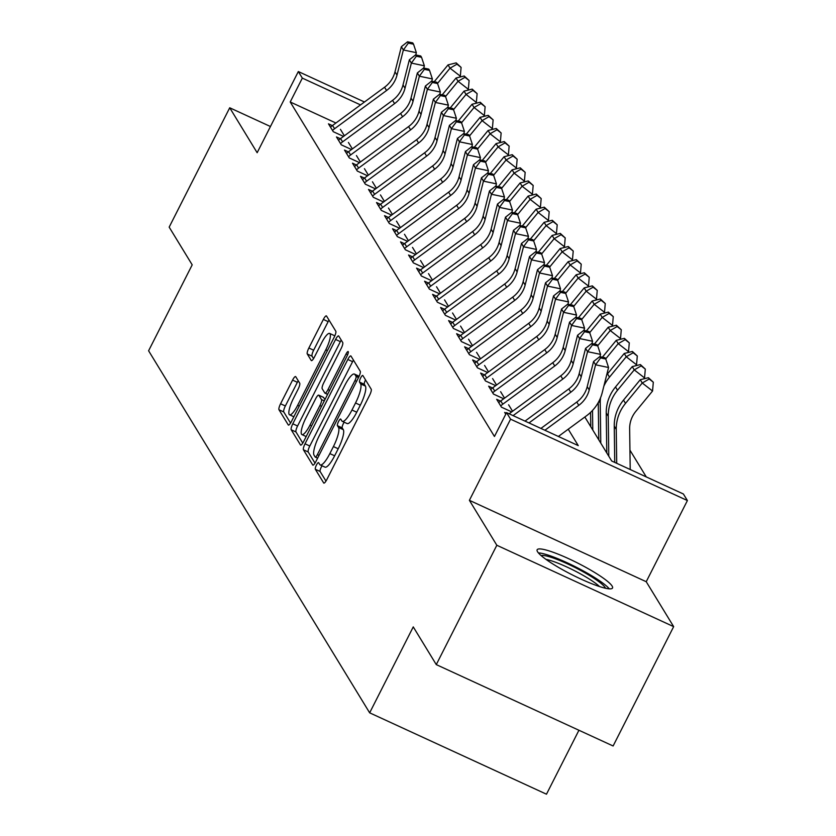 <?xml version="1.0" encoding="UTF-8"?>
<svg xmlns="http://www.w3.org/2000/svg" width="836" height="836" viewBox="0 0 836 836"><rect width="100%" height="100%" fill="white"/><g stroke="black" fill="none" stroke-linecap="round" stroke-linejoin="round"><path stroke-width="1.25" d="M316.436 465.088A3.72 0.888 -65.3 0 0 315.329 469.268L323.678 482.947A5.319 1.264 -65.3 0 0 323.835 483.093A5.319 1.264 -65.3 0 0 326.845 479.55L369.627 395.198A5.319 1.264 -65.3 0 0 371.226 389.231L362.866 375.542A3.72 0.888 -65.3 0 0 362.761 375.448A3.72 0.888 -65.3 0 0 360.65 377.924A3.72 0.888 -65.3 0 0 359.543 382.104L360.619 383.881A17.013 4.055 -65.3 0 1 355.53 402.994L351.966 410.016A17.013 4.055 -65.3 0 1 342.332 421.354A17.013 4.055 -65.3 0 1 341.84 420.895L340.764 419.129A3.72 0.888 -65.3 0 0 340.649 419.024A3.72 0.888 -65.3 0 0 338.549 421.501A3.72 0.888 -65.3 0 0 337.43 425.681L338.517 427.457A17.013 4.055 -65.3 0 1 333.418 446.57L329.854 453.603A17.013 4.055 -65.3 0 1 320.23 464.941A17.013 4.055 -65.3 0 1 319.728 464.471L318.652 462.705A3.72 0.888 -65.3 0 0 318.547 462.601A3.72 0.888 -65.3 0 0 316.436 465.088M322.1 465.798A3.72 0.888 -65.3 0 0 321.212 467.282A3.72 0.888 -65.3 0 0 320.104 471.462L325.977 481.076M365.541 379.92A3.72 0.888 -65.3 0 0 365.436 380.129A3.72 0.888 -65.3 0 0 364.318 384.309L365.405 386.075L360.619 383.881M344.202 422.222A3.72 0.888 -65.3 0 0 343.324 423.706A3.72 0.888 -65.3 0 0 342.217 427.886L343.293 429.652L338.517 427.457M537.548 551.739A42.26 6.489 26.9 0 0 576.495 576.965A42.26 6.489 26.9 0 0 612.516 588.011A42.26 6.489 26.9 0 0 612.109 586.046A42.26 6.489 26.9 0 0 573.162 560.82A42.26 6.489 26.9 0 0 537.14 549.774A42.26 6.489 26.9 0 0 537.548 551.739M295.745 376.712A5.319 1.264 -65.3 0 0 295.589 376.566A5.319 1.264 -65.3 0 0 292.579 380.108L280.572 403.778A5.319 1.264 -65.3 0 0 278.984 409.745L288.263 424.939A5.319 1.264 -65.3 0 0 288.42 425.085A5.319 1.264 -65.3 0 0 291.419 421.543L334.212 337.19A5.319 1.264 -65.3 0 0 335.811 331.223L326.531 316.029A5.319 1.264 -65.3 0 0 326.374 315.883A5.319 1.264 -65.3 0 0 323.365 319.425L308.86 348.006A5.319 1.264 -65.3 0 0 307.272 353.983L311.243 360.483A5.319 1.264 -65.3 0 0 311.4 360.63A5.319 1.264 -65.3 0 0 314.409 357.087L321.599 342.917A14.222 3.396 -65.3 0 1 329.645 333.439A14.222 3.396 -65.3 0 1 325.8 349.803L297.637 405.324A14.222 3.396 -65.3 0 1 289.58 414.802A14.222 3.396 -65.3 0 1 293.426 398.438L298.118 389.189A5.319 1.264 -65.3 0 0 299.716 383.212L295.745 376.712M335.905 123.007L290.217 101.982L302.329 78.114L298.327 71.551L364.475 102.002M436.277 664.61L496.824 545.26L673.659 626.634L613.112 745.984L436.277 664.61L413.256 626.895L369.658 712.826L148.599 350.775L192.196 264.845L169.175 227.131L229.722 107.781L257.154 152.716L298.327 71.551M673.659 626.634L646.228 581.71L469.393 500.325L496.824 545.26M469.393 500.325L510.566 419.17L506.564 412.618L578.251 445.609L568.24 429.213M290.217 101.982L494.452 436.486L506.564 412.618M305.025 443.811A5.319 1.264 -65.3 0 0 303.437 449.789L312.706 464.983A5.319 1.264 -65.3 0 0 312.863 465.13A5.319 1.264 -65.3 0 0 315.872 461.587L358.665 377.235A5.319 1.264 -65.3 0 0 360.253 371.268L350.984 356.073A5.319 1.264 -65.3 0 0 350.827 355.927A5.319 1.264 -65.3 0 0 347.818 359.47L305.025 443.811L309.801 446.016A5.319 1.264 -65.3 0 0 308.212 451.994L315.005 463.123M300.49 444.961L291.21 429.767A5.319 1.264 -65.3 0 1 292.799 423.789L335.591 339.447A5.319 1.264 -65.3 0 1 338.601 335.905A5.319 1.264 -65.3 0 1 338.758 336.051L342.729 342.551A5.319 1.264 -65.3 0 1 341.13 348.528L323.783 382.731A5.319 1.264 -65.3 0 0 322.184 388.709L324.817 393.024A5.319 1.264 -65.3 0 0 324.974 393.16A5.319 1.264 -65.3 0 0 327.984 389.618L346.052 354.004A3.72 0.888 -65.3 0 1 348.163 351.528A3.72 0.888 -65.3 0 1 347.149 355.812L303.646 441.565A5.319 1.264 -65.3 0 1 300.636 445.107A5.319 1.264 -65.3 0 1 300.49 444.961L300.845 445.128M270.436 126.518L229.722 107.781M506.282 413.162L504.672 412.42L505.759 414.196M500.545 401.092L496.668 399.305L501.475 407.174L511.716 411.887M492.54 387.977L488.652 386.19L493.459 394.059L503.7 398.772M484.525 374.852L480.648 373.065L485.455 380.944L495.696 385.647M476.52 361.737L472.633 359.95L477.44 367.819L487.681 372.532M468.515 348.622L464.628 346.835L469.435 354.704L479.676 359.417M460.5 335.497L456.623 333.721L461.42 341.59L471.661 346.303M452.495 322.382L448.608 320.596L453.415 328.464L463.656 333.177M444.48 309.268L440.603 307.481L445.41 315.35L455.641 320.063M436.476 296.153L432.588 294.366L437.395 302.235L447.636 306.948M428.46 283.028L424.583 281.241L429.39 289.12L439.631 293.833M420.456 269.913L416.568 268.126L421.375 275.995L431.616 280.708M412.451 256.798L408.564 255.011L413.371 262.88L423.612 267.593M404.436 243.684L400.559 241.897L405.355 249.765L415.596 254.478M396.431 230.558L392.544 228.771L397.351 236.64L407.592 241.353M388.416 217.444L384.539 215.657L389.346 223.525L399.577 228.238M380.411 204.329L376.524 202.542L381.331 210.411L391.572 215.124M372.396 191.204L368.519 189.417L373.326 197.296L383.567 202.009M364.391 178.089L360.504 176.302L365.311 184.171L375.552 188.884M356.387 164.974L352.499 163.187L357.306 171.056L367.547 175.769M348.372 151.859L344.495 150.072L349.291 157.941L359.532 162.654M340.367 138.734L336.48 136.947L341.287 144.827L351.528 149.529M512.562 411.26L508.612 404.802M504.547 398.145L500.607 391.687M496.542 385.03L492.592 378.572M488.527 371.915L484.587 365.447M480.522 358.79L476.572 352.332M472.507 345.676L468.568 339.217M464.502 332.561L460.552 326.092M456.498 319.436L452.548 312.977M448.483 306.321L444.543 299.863M440.478 293.206L436.528 286.748M432.463 280.091L428.523 273.623M424.458 266.966L420.508 260.508M416.443 253.851L412.503 247.393M408.438 240.737L404.488 234.268M400.434 227.622L396.483 221.153M392.418 214.497L388.479 208.039M384.414 201.382L380.464 194.924M376.399 188.267L372.459 181.799M368.394 175.142L364.444 168.684M360.379 162.027L356.439 155.569M352.374 148.912L348.424 142.454M344.369 135.798L340.419 129.329M343.512 136.414L333.282 131.701L328.475 123.832L332.352 125.619M646.28 476.917L629.936 450.144M369.658 712.826L546.483 794.2L578.93 730.256M584.845 417.007L611.701 461.002L683.388 493.992L687.401 500.555L510.566 419.17M646.228 581.71L687.401 500.555M360.525 104.897L302.329 78.114M320.23 464.941L325.005 467.136A17.013 4.055 -65.3 0 0 334.64 455.798L329.854 453.603M343.293 429.652A17.013 4.055 -65.3 0 1 338.204 448.775L334.64 455.798M342.332 421.354L347.118 423.559A17.013 4.055 -65.3 0 0 356.742 412.221L351.966 410.016M365.405 386.075A17.013 4.055 -65.3 0 1 360.306 405.188L356.742 412.221M353.461 360.138A5.319 1.264 -65.3 0 0 352.593 361.675L309.801 446.016M315.172 457.01A3.72 0.888 -65.3 0 0 315.276 457.104A3.72 0.888 -65.3 0 0 317.387 454.627L354.945 380.589A3.72 0.888 -65.3 0 0 356.063 376.409L354.924 374.538A17.013 4.055 -65.3 0 0 354.433 374.079A17.013 4.055 -65.3 0 0 344.798 385.417L319.122 436.026A17.013 4.055 -65.3 0 0 314.033 455.139L315.172 457.01M302.778 443.101L295.986 431.972L291.21 429.767M341.234 340.116A5.319 1.264 -65.3 0 0 340.367 341.652L297.574 425.994A5.319 1.264 -65.3 0 0 295.986 431.972M305.767 418.23A14.222 3.396 -65.3 0 0 301.932 434.595A14.222 3.396 -65.3 0 0 309.978 425.116L319.906 405.554A5.319 1.264 -65.3 0 0 321.494 399.577L318.861 395.271A5.319 1.264 -65.3 0 0 318.704 395.125A5.319 1.264 -65.3 0 0 315.695 398.667L305.767 418.23M323.271 397.299A5.319 1.264 -65.3 0 1 323.48 397.319A5.319 1.264 -65.3 0 1 323.636 397.466L324.943 399.598M334.797 335.957A14.222 3.396 -65.3 0 0 334.431 335.633L329.645 333.439M329.008 320.094A5.319 1.264 -65.3 0 0 328.14 321.63L313.646 350.211A5.319 1.264 -65.3 0 0 312.058 356.188L313.542 358.623M298.222 380.777A5.319 1.264 -65.3 0 0 297.355 382.303L285.358 405.972A5.319 1.264 -65.3 0 0 283.759 411.949L290.562 423.079M630.208 469.518L629.644 428.743A27.086 25.979 -31.4 0 1 635.82 411.375L652.55 391.018L642.247 383.003L625.516 403.37A40.63 38.958 148.6 0 0 616.247 429.401L616.717 463.311M649.196 379.011L653.313 382.209L648.391 377.694L649.196 379.011L642.247 383.003L640.251 379.722L623.52 400.089A40.63 38.958 148.6 0 0 614.251 426.13L614.742 462.402M640.251 379.722L648.391 377.694M653.313 382.209L652.55 391.018M540.913 428.429L576.777 402.053A27.086 25.979 148.6 0 0 587.217 386.65L593.57 361.518L595.577 364.789L600.562 357.933L605.766 359.02L604.961 357.703L599.767 356.627L600.562 357.933M544.894 430.258L578.784 405.335A27.086 25.979 148.6 0 0 589.223 389.931L595.577 364.789L608.566 367.506L602.223 392.638A40.63 38.958 -31.4 0 1 586.558 415.743L558.375 436.465M608.566 367.506L605.766 359.02M599.767 356.627L593.57 361.518M541.122 555.574A36.565 5.612 -153.1 0 1 574.102 567.027A36.565 5.612 -153.1 0 1 605.149 587.562A36.565 5.612 -153.1 0 1 605.483 588.23M609.277 588.837A41.988 6.448 26.9 0 0 575.805 566.965A41.988 6.448 26.9 0 0 538.384 552.878M599.558 586.558A33.858 5.204 26.9 0 0 574.029 570.465A33.858 5.204 26.9 0 0 545.971 559.368M643.762 378.844L644.546 377.893L634.242 369.888L617.511 390.245A40.63 38.958 148.6 0 0 608.242 416.286L608.786 456.226M641.181 365.886L645.308 369.094L640.386 364.58L641.181 365.886L634.242 369.888L632.235 366.607L615.505 386.964A40.63 38.958 148.6 0 0 606.236 413.005L606.79 452.945M632.235 366.607L640.386 364.58M645.308 369.094L644.546 377.893M635.757 365.729L636.541 364.778L626.237 356.763L609.496 377.13A40.63 38.958 148.6 0 0 603.864 386.127M633.176 352.771L637.293 355.979L632.371 351.454L633.176 352.771L626.237 356.763L624.231 353.482L607.5 373.849A40.63 38.958 148.6 0 0 606.717 374.821M600.53 397.821A40.63 38.958 148.6 0 0 600.227 403.171L600.781 443.111M598.262 402.534L598.775 439.83M624.231 353.482L632.371 351.454M637.293 355.979L636.541 364.778M627.752 352.614L628.526 351.663L618.222 343.648L605.692 358.905M625.161 339.656L629.289 342.854L624.367 338.34L625.161 339.656L618.222 343.648L616.226 340.367L602.411 357.171M590.571 412.388L590.77 426.715M592.505 410.434L592.776 429.997M616.226 340.367L624.367 338.34M629.289 342.854L628.526 351.663M619.737 339.489L620.521 338.549L610.217 330.534L597.677 345.78M617.156 326.531L621.273 329.739L616.351 325.225L617.156 326.531L610.217 330.534L608.211 327.252L594.406 344.056M608.211 327.252L616.351 325.225M621.273 329.739L620.521 338.549M525.018 421.104L568.773 388.939A27.086 25.979 148.6 0 0 579.212 373.535L585.566 348.393L587.562 351.674L592.557 344.819L597.75 345.905L596.946 344.589L591.752 343.502L592.557 344.819M528.989 422.943L570.779 392.22A27.086 25.979 148.6 0 0 581.219 376.817L587.562 351.674L600.562 354.38L599.987 356.669M600.562 354.38L597.75 345.905M591.752 343.502L585.566 348.393M509.124 413.789L560.757 375.813A27.086 25.979 148.6 0 0 571.207 360.42L577.551 335.278L579.557 338.559L584.542 331.704L589.746 332.78L588.941 331.474L583.747 330.387L584.542 331.704M513.095 415.617L562.764 379.095A27.086 25.979 148.6 0 0 573.203 363.702L579.557 338.559L592.557 341.266L591.972 343.554M592.557 341.266L589.746 332.78M583.747 330.387L577.551 335.278M498.716 402.659A18.956 18.183 -31.4 0 1 500.764 400.935L552.753 362.699A27.086 25.979 148.6 0 0 563.192 347.306L569.546 322.163L571.552 325.444L576.537 318.579L581.731 319.665L580.936 318.359L575.732 317.272L576.537 318.579M500.722 405.941A18.956 18.183 -31.4 0 1 502.76 404.206L554.759 365.98A27.086 25.979 148.6 0 0 565.199 350.577L571.552 325.444L584.542 328.151L583.967 330.439M584.542 328.151L581.731 319.665M575.732 317.272L569.546 322.163M490.701 389.545A18.956 18.183 -31.4 0 1 492.749 387.81L544.748 349.584A27.086 25.979 148.6 0 0 555.188 334.181L561.541 309.038L563.537 312.319L568.522 305.464L573.726 306.551L572.921 305.234L567.728 304.158L568.522 305.464M492.707 392.826A18.956 18.183 -31.4 0 1 494.755 391.091L546.744 352.865A27.086 25.979 148.6 0 0 557.184 337.462L563.537 312.319L576.537 315.036L575.952 317.314M576.537 315.036L573.726 306.551M567.728 304.158L561.541 309.038M611.733 326.374L612.506 325.423L602.202 317.408L589.673 332.665M609.141 313.416L613.269 316.625L608.347 312.11L609.141 313.416L602.202 317.408L600.206 314.137L586.391 330.941M600.206 314.137L608.347 312.11M613.269 316.625L612.506 325.423M482.696 376.43A18.956 18.183 -31.4 0 1 484.744 374.695L536.733 336.469A27.086 25.979 148.6 0 0 547.172 321.066L553.526 295.923L555.532 299.204L560.517 292.349L565.711 293.426L564.917 292.119L559.712 291.032L560.517 292.349M484.702 379.701A18.956 18.183 -31.4 0 1 486.74 377.976L538.739 339.74A27.086 25.979 148.6 0 0 549.179 324.347L555.532 299.204L568.522 301.911L567.947 304.2M568.522 301.911L565.711 293.426M559.712 291.032L553.526 295.923M603.717 313.26L604.501 312.309L594.197 304.294L581.657 319.551M601.136 300.302L605.254 303.51L600.332 298.985L601.136 300.302L594.197 304.294L592.191 301.012L578.387 317.826M592.191 301.012L600.332 298.985M605.254 303.51L604.501 312.309M474.691 363.305A18.956 18.183 -31.4 0 1 476.729 361.58L528.728 323.344A27.086 25.979 148.6 0 0 539.168 307.951L545.521 282.808L547.517 286.09L552.512 279.234L557.706 280.311L556.901 279.005L551.708 277.918L552.512 279.234M476.687 366.586A18.956 18.183 -31.4 0 1 478.735 364.862L530.724 326.625A27.086 25.979 148.6 0 0 541.164 311.232L547.517 286.09L560.517 288.796L559.942 291.085M560.517 288.796L557.706 280.311M551.708 277.918L545.521 282.808M595.713 300.145L596.486 299.194L586.182 291.179L573.653 306.436M593.132 287.187L597.249 290.385L592.327 285.87L593.132 287.187L586.182 291.179L584.186 287.897L570.371 304.701M584.186 287.897L592.327 285.87M597.249 290.385L596.486 299.194M466.676 350.19A18.956 18.183 -31.4 0 1 468.724 348.466L520.713 310.229A27.086 25.979 148.6 0 0 531.153 294.826L537.506 269.694L539.513 272.964L544.497 266.109L549.701 267.196L548.897 265.879L543.693 264.803L544.497 266.109M468.682 353.471A18.956 18.183 -31.4 0 1 470.731 351.737L522.719 313.51A27.086 25.979 148.6 0 0 533.159 298.107L539.513 272.964L552.502 275.681L551.927 277.96M552.502 275.681L549.701 267.196M543.693 264.803L537.506 269.694M587.698 287.02L588.481 286.069L578.178 278.064L565.648 293.311M585.116 274.062L589.244 277.27L584.322 272.755L585.116 274.062L578.178 278.064L576.171 274.783L562.367 291.586M576.171 274.783L584.322 272.755M589.244 277.27L588.481 286.069M458.671 337.075A18.956 18.183 -31.4 0 1 460.72 335.34L512.708 297.114A27.086 25.979 148.6 0 0 523.148 281.711L529.501 256.568L531.497 259.85L536.493 252.994L541.686 254.081L540.882 252.765L535.688 251.678L536.493 252.994M460.667 340.356A18.956 18.183 -31.4 0 1 462.716 338.622L514.704 300.396A27.086 25.979 148.6 0 0 525.154 284.992L531.497 259.85L544.497 262.556L543.923 264.845M544.497 262.556L541.686 254.081M535.688 251.678L529.501 256.568M579.693 273.905L580.477 272.954L570.173 264.939L557.633 280.196M577.112 260.947L581.229 264.155L576.307 259.63L577.112 260.947L570.173 264.939L568.167 261.668L554.352 278.472M568.167 261.668L576.307 259.63M581.229 264.155L580.477 272.954M571.688 260.79L572.461 259.839L562.158 251.824L549.628 267.081M569.097 247.832L573.224 251.03L568.302 246.516L569.097 247.832L562.158 251.824L560.162 248.543L546.347 265.357M560.162 248.543L568.302 246.516M573.224 251.03L572.461 259.839M563.673 247.665L564.457 246.724L554.153 238.709L541.613 253.956M561.092 234.707L565.209 237.915L560.287 233.401L561.092 234.707L554.153 238.709L552.147 235.428L538.332 252.232M552.147 235.428L560.287 233.401M565.209 237.915L564.457 246.724M555.668 234.55L556.442 233.599L546.138 225.595L533.608 240.841M553.077 221.592L557.204 224.8L552.282 220.286L553.077 221.592L546.138 225.595L544.142 222.313L530.327 239.117M544.142 222.313L552.282 220.286M557.204 224.8L556.442 233.599M547.653 221.435L548.437 220.485L538.133 212.469L525.593 227.726M545.072 208.477L549.189 211.686L544.267 207.161L545.072 208.477L538.133 212.469L536.127 209.188L522.322 226.002M536.127 209.188L544.267 207.161M549.189 211.686L548.437 220.485M539.648 208.321L540.422 207.37L530.118 199.355L517.588 214.612M537.067 195.363L541.185 198.56L536.263 194.046L537.067 195.363L530.118 199.355L528.122 196.073L514.307 212.877M528.122 196.073L536.263 194.046M541.185 198.56L540.422 207.37M531.633 195.196L532.417 194.245L522.113 186.24L509.584 201.486M529.052 182.238L533.18 185.446L528.258 180.931L529.052 182.238L522.113 186.24L520.107 182.959L506.302 199.762M520.107 182.959L528.258 180.931M533.18 185.446L532.417 194.245M523.629 182.081L524.412 181.13L514.109 173.115L501.569 188.372M521.047 169.123L525.165 172.331L520.243 167.817L521.047 169.123L514.109 173.115L512.102 169.844L498.287 186.647M512.102 169.844L520.243 167.817M525.165 172.331L524.412 181.13M515.613 168.966L516.397 168.015L506.093 160L493.564 175.257M513.032 156.008L517.16 159.216L512.238 154.691L513.032 156.008L506.093 160L504.098 156.719L490.283 173.533M504.098 156.719L512.238 154.691M517.16 159.216L516.397 168.015M507.609 155.851L508.392 154.9L498.089 146.885L485.549 162.132M505.028 142.893L509.145 146.091L504.223 141.577L505.028 142.893L498.089 146.885L496.082 143.604L482.267 160.407M496.082 143.604L504.223 141.577M509.145 146.091L508.392 154.9M499.604 142.726L500.377 141.775L490.074 133.77L477.544 149.017M497.012 129.768L501.14 132.976L496.218 128.462L497.012 129.768L490.074 133.77L488.078 130.489L474.263 147.293M488.078 130.489L496.218 128.462M501.14 132.976L500.377 141.775M491.589 129.611L492.373 128.66L482.069 120.645L469.529 135.902M489.008 116.653L493.125 119.861L488.203 115.337L489.008 116.653L482.069 120.645L480.063 117.374L466.258 134.178M480.063 117.374L488.203 115.337M493.125 119.861L492.373 128.66M450.656 323.96A18.956 18.183 -31.4 0 1 452.704 322.226L504.693 284A27.086 25.979 148.6 0 0 515.143 268.596L521.486 243.454L523.493 246.735L528.477 239.88L533.681 240.956L532.877 239.65L527.683 238.563L528.477 239.88M452.663 327.231A18.956 18.183 -31.4 0 1 454.711 325.507L506.7 287.27A27.086 25.979 148.6 0 0 517.139 271.878L523.493 246.735L536.493 249.441L535.907 251.73M536.493 249.441L533.681 240.956M527.683 238.563L521.486 243.454M442.652 310.835A18.956 18.183 -31.4 0 1 444.7 309.111L496.688 270.874A27.086 25.979 148.6 0 0 507.128 255.482L513.482 230.339L515.488 233.62L520.473 226.755L525.666 227.841L524.872 226.535L519.668 225.448L520.473 226.755M444.658 314.117A18.956 18.183 -31.4 0 1 446.696 312.382L498.695 274.156A27.086 25.979 148.6 0 0 509.134 258.752L515.488 233.62L528.477 236.327L527.903 238.615M528.477 236.327L525.666 227.841M519.668 225.448L513.482 230.339M434.636 297.72A18.956 18.183 -31.4 0 1 436.685 295.986L488.684 257.76A27.086 25.979 148.6 0 0 499.123 242.356L505.477 217.224L507.473 220.495L512.458 213.64L517.662 214.727L516.857 213.41L511.663 212.334L512.458 213.64M436.643 301.002A18.956 18.183 -31.4 0 1 438.691 299.267L490.68 261.041A27.086 25.979 148.6 0 0 501.119 245.638L507.473 220.495L520.473 223.212L519.887 225.49M520.473 223.212L517.662 214.727M511.663 212.334L505.477 217.224M426.632 284.606A18.956 18.183 -31.4 0 1 428.68 282.871L480.669 244.645A27.086 25.979 148.6 0 0 491.108 229.242L497.462 204.099L499.468 207.38L504.453 200.525L509.646 201.612L508.852 200.295L503.648 199.208L504.453 200.525M428.638 287.887A18.956 18.183 -31.4 0 1 430.676 286.152L482.675 247.926A27.086 25.979 148.6 0 0 493.115 232.523L499.468 207.38L512.458 210.087L511.883 212.375M512.458 210.087L509.646 201.612M503.648 199.208L497.462 204.099M418.627 271.481A18.956 18.183 -31.4 0 1 420.665 269.756L472.664 231.52A27.086 25.979 148.6 0 0 483.103 216.127L489.457 190.984L491.453 194.266L496.448 187.41L501.642 188.487L500.837 187.18L495.643 186.094L496.448 187.41M420.623 274.762A18.956 18.183 -31.4 0 1 422.671 273.038L474.66 234.801A27.086 25.979 148.6 0 0 485.099 219.408L491.453 194.266L504.453 196.972L503.878 199.261M504.453 196.972L501.642 188.487M495.643 186.094L489.457 190.984M410.612 258.366A18.956 18.183 -31.4 0 1 412.66 256.642L464.649 218.405A27.086 25.979 148.6 0 0 475.088 203.012L481.442 177.869L483.448 181.14L488.433 174.285L493.637 175.372L492.832 174.055L487.628 172.979L488.433 174.285M412.618 261.647A18.956 18.183 -31.4 0 1 414.666 259.912L466.655 221.686A27.086 25.979 148.6 0 0 477.095 206.283L483.448 181.14L496.438 183.857L495.863 186.135M496.438 183.857L493.637 175.372M487.628 172.979L481.442 177.869M402.607 245.251A18.956 18.183 -31.4 0 1 404.655 243.516L456.644 205.29A27.086 25.979 148.6 0 0 467.084 189.887L473.437 164.744L475.433 168.026L480.428 161.17L485.622 162.257L484.817 160.94L479.624 159.854L480.428 161.17M404.603 248.532A18.956 18.183 -31.4 0 1 406.651 246.798L458.64 208.572A27.086 25.979 148.6 0 0 469.09 193.168L475.433 168.026L488.433 170.732L487.858 173.021M488.433 170.732L485.622 162.257M479.624 159.854L473.437 164.744M394.592 232.136A18.956 18.183 -31.4 0 1 396.64 230.402L448.629 192.175A27.086 25.979 148.6 0 0 459.079 176.772L465.422 151.629L467.428 154.911L472.413 148.056L477.617 149.132L476.813 147.826L471.619 146.739L472.413 148.056M396.598 235.407A18.956 18.183 -31.4 0 1 398.647 233.683L450.635 195.446A27.086 25.979 148.6 0 0 461.075 180.053L467.428 154.911L480.428 157.617L479.843 159.906M480.428 157.617L477.617 149.132M471.619 146.739L465.422 151.629M386.587 219.011A18.956 18.183 -31.4 0 1 388.635 217.287L440.624 179.05A27.086 25.979 148.6 0 0 451.064 163.657L457.417 138.515L459.424 141.796L464.408 134.93L469.602 136.017L468.808 134.711L463.604 133.624L464.408 134.93M388.583 222.292A18.956 18.183 -31.4 0 1 390.631 220.568L442.631 182.332A27.086 25.979 148.6 0 0 453.07 166.939L459.424 141.796L472.413 144.503L471.838 146.791M472.413 144.503L469.602 136.017M463.604 133.624L457.417 138.515M378.572 205.896A18.956 18.183 -31.4 0 1 380.62 204.162L432.62 165.936A27.086 25.979 148.6 0 0 443.059 150.532L449.413 125.4L451.409 128.671L456.393 121.816L461.597 122.902L460.793 121.586L455.599 120.509L456.393 121.816M380.579 209.178A18.956 18.183 -31.4 0 1 382.627 207.443L434.615 169.217A27.086 25.979 148.6 0 0 445.055 153.814L451.409 128.671L464.408 131.388L463.823 133.666M464.408 131.388L461.597 122.902M455.599 120.509L449.413 125.4M370.567 192.782A18.956 18.183 -31.4 0 1 372.616 191.047L424.604 152.821A27.086 25.979 148.6 0 0 435.044 137.417L441.398 112.275L443.404 115.556L448.389 108.701L453.582 109.788L452.788 108.471L447.584 107.384L448.389 108.701M372.574 196.063A18.956 18.183 -31.4 0 1 374.612 194.328L426.611 156.102A27.086 25.979 148.6 0 0 437.05 140.699L443.404 115.556L456.393 118.263L455.819 120.551M456.393 118.263L453.582 109.788M447.584 107.384L441.398 112.275M362.563 179.667A18.956 18.183 -31.4 0 1 364.6 177.932L416.6 139.696A27.086 25.979 148.6 0 0 427.039 124.303L433.393 99.16L435.389 102.441L440.384 95.586L445.578 96.662L444.773 95.356L439.579 94.269L440.384 95.586M364.559 182.938A18.956 18.183 -31.4 0 1 366.607 181.213L418.596 142.977A27.086 25.979 148.6 0 0 429.035 127.584L435.389 102.441L448.389 105.148L447.814 107.436M448.389 105.148L445.578 96.662M439.579 94.269L433.393 99.16M483.584 116.497L484.357 115.546L474.054 107.531L461.524 122.787M481.003 103.539L485.12 106.736L480.198 102.222L481.003 103.539L474.054 107.531L472.058 104.249L458.243 121.053M472.058 104.249L480.198 102.222M485.12 106.736L484.357 115.546M475.569 103.371L476.353 102.431L466.049 94.416L453.52 109.662M472.988 90.413L477.116 93.622L472.194 89.107L472.988 90.413L466.049 94.416L464.043 91.134L450.238 107.938M464.043 91.134L472.194 89.107M477.116 93.622L476.353 102.431M467.564 90.257L468.348 89.306L458.044 81.291L445.504 96.548M464.983 77.299L469.1 80.507L464.179 75.992L464.983 77.299L458.044 81.291L456.038 78.02L442.223 94.823M456.038 78.02L464.179 75.992M469.1 80.507L468.348 89.306M459.549 77.142L460.333 76.191L450.029 68.176L437.5 83.433M456.968 64.184L461.096 67.392L456.174 62.867L456.968 64.184L450.029 68.176L448.033 64.894L434.218 81.709M448.033 64.894L456.174 62.867M461.096 67.392L460.333 76.191M354.548 166.542A18.956 18.183 -31.4 0 1 356.596 164.817L408.585 126.581A27.086 25.979 148.6 0 0 419.024 111.188L425.378 86.045L427.384 89.327L432.369 82.461L437.573 83.548L436.768 82.242L431.564 81.155L432.369 82.461M356.554 169.823A18.956 18.183 -31.4 0 1 358.602 168.088L410.591 129.862A27.086 25.979 148.6 0 0 421.03 114.459L427.384 89.327L440.373 92.033L439.799 94.322M440.373 92.033L437.573 83.548M431.564 81.155L425.378 86.045M346.543 153.427A18.956 18.183 -31.4 0 1 348.591 151.692L400.58 113.466A27.086 25.979 148.6 0 0 411.019 98.063L417.373 72.92L419.369 76.201L424.364 69.346L429.558 70.433L428.753 69.116L423.559 68.04L424.364 69.346M348.539 156.708A18.956 18.183 -31.4 0 1 350.587 154.974L402.576 116.747A27.086 25.979 148.6 0 0 413.026 101.344L419.369 76.201L432.369 78.918L431.794 81.197M432.369 78.918L429.558 70.433M423.559 68.04L417.373 72.92M338.528 140.312A18.956 18.183 -31.4 0 1 340.576 138.577L392.565 100.351A27.086 25.979 148.6 0 0 403.015 84.948L409.358 59.805L411.364 63.087L416.349 56.231L421.553 57.318L420.748 56.002L415.555 54.915L416.349 56.231M340.534 143.583A18.956 18.183 -31.4 0 1 342.582 141.859L394.571 103.622A27.086 25.979 148.6 0 0 405.011 88.229L411.364 63.087L424.364 65.793L423.779 68.082M424.364 65.793L421.553 57.318M415.555 54.915L409.358 59.805M330.523 127.187A18.956 18.183 -31.4 0 1 332.571 125.463L384.56 87.226A27.086 25.979 148.6 0 0 395 71.833L401.353 46.691L403.36 49.972L408.344 43.117L413.538 44.193L412.744 42.887L407.54 41.8L408.344 43.117M332.519 130.468A18.956 18.183 -31.4 0 1 334.567 128.744L386.566 90.507A27.086 25.979 148.6 0 0 397.006 75.115L403.36 49.972L416.349 52.678L415.774 54.967M416.349 52.678L413.538 44.193M407.54 41.8L401.353 46.691M320.104 471.462L315.329 469.268M364.318 384.309L359.543 382.104M342.217 427.886L337.43 425.681M338.204 448.775L333.418 446.57M360.306 405.188L355.53 402.994M352.593 361.675L347.818 359.47M308.212 451.994L303.437 449.789M317.628 458.138L315.433 457.125M319.018 455.38L317.387 454.627M356.585 381.341L354.945 380.589M358.519 377.538L356.063 376.409M359.052 376.44L354.924 374.538M297.574 425.994L292.799 423.789M340.367 341.652L335.591 339.447M327.618 394.31L325.183 393.192M329.614 390.37L327.984 389.618M347.64 354.746L346.052 354.004M311.609 425.869L309.978 425.116M321.536 406.306L319.906 405.554M324.295 400.872L321.494 399.577M323.636 397.466L318.861 395.271M299.267 406.077L297.637 405.324M327.44 350.556L325.8 349.803M312.058 356.188L307.272 353.983M313.646 350.211L308.86 348.006M328.14 321.63L323.365 319.425M283.759 411.949L278.984 409.745M285.358 405.972L280.572 403.778M297.355 382.303L292.579 380.108M625.516 403.37L623.52 400.089M616.247 429.401L614.251 426.13M576.777 402.053L578.784 405.335M587.217 386.65L589.223 389.931M617.511 390.245L615.505 386.964M608.242 416.286L606.236 413.005M609.496 377.13L607.5 373.849M600.227 403.171L599.004 401.155M568.773 388.939L570.779 392.22M579.212 373.535L581.219 376.817M560.757 375.813L562.764 379.095M571.207 360.42L573.203 363.702M552.753 362.699L554.759 365.98M563.192 347.306L565.199 350.577M500.764 400.935L502.76 404.206M544.748 349.584L546.744 352.865M555.188 334.181L557.184 337.462M492.749 387.81L494.755 391.091M536.733 336.469L538.739 339.74M547.172 321.066L549.179 324.347M484.744 374.695L486.74 377.976M528.728 323.344L530.724 326.625M539.168 307.951L541.164 311.232M476.729 361.58L478.735 364.862M520.713 310.229L522.719 313.51M531.153 294.826L533.159 298.107M468.724 348.466L470.731 351.737M512.708 297.114L514.704 300.396M523.148 281.711L525.154 284.992M460.72 335.34L462.716 338.622M504.693 284L506.7 287.27M515.143 268.596L517.139 271.878M452.704 322.226L454.711 325.507M496.688 270.874L498.695 274.156M507.128 255.482L509.134 258.752M444.7 309.111L446.696 312.382M488.684 257.76L490.68 261.041M499.123 242.356L501.119 245.638M436.685 295.986L438.691 299.267M480.669 244.645L482.675 247.926M491.108 229.242L493.115 232.523M428.68 282.871L430.676 286.152M472.664 231.52L474.66 234.801M483.103 216.127L485.099 219.408M420.665 269.756L422.671 273.038M464.649 218.405L466.655 221.686M475.088 203.012L477.095 206.283M412.66 256.642L414.666 259.912M456.644 205.29L458.64 208.572M467.084 189.887L469.09 193.168M404.655 243.516L406.651 246.798M448.629 192.175L450.635 195.446M459.079 176.772L461.075 180.053M396.64 230.402L398.647 233.683M440.624 179.05L442.631 182.332M451.064 163.657L453.07 166.939M388.635 217.287L390.631 220.568M432.62 165.936L434.615 169.217M443.059 150.532L445.055 153.814M380.62 204.162L382.627 207.443M424.604 152.821L426.611 156.102M435.044 137.417L437.05 140.699M372.616 191.047L374.612 194.328M416.6 139.696L418.596 142.977M427.039 124.303L429.035 127.584M364.6 177.932L366.607 181.213M408.585 126.581L410.591 129.862M419.024 111.188L421.03 114.459M356.596 164.817L358.602 168.088M400.58 113.466L402.576 116.747M411.019 98.063L413.026 101.344M348.591 151.692L350.587 154.974M392.565 100.351L394.571 103.622M403.015 84.948L405.011 88.229M340.576 138.577L342.582 141.859M384.56 87.226L386.566 90.507M395 71.833L397.006 75.115M332.571 125.463L334.567 128.744M317.607 458.18L315.276 457.104M359.135 376.242L354.433 374.079M327.597 394.373L324.974 393.16M306.185 436.559L301.932 434.595M323.48 397.319L318.704 395.125M293.844 416.767L289.58 414.802"/></g></svg>
